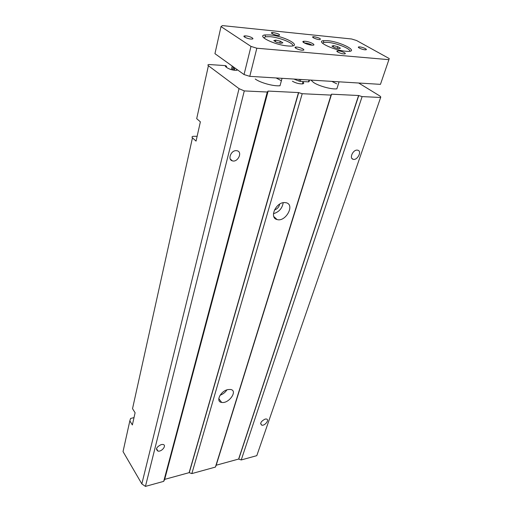 <?xml version="1.0" encoding="UTF-8"?>
<svg xmlns="http://www.w3.org/2000/svg" width="512" height="512" viewBox="0 0 512 512"><rect width="100%" height="100%" fill="white"/><g stroke="black" fill="none" stroke-linecap="round" stroke-linejoin="round"><path stroke-width="0.77" d="M123.539 449.306L123.034 451.578L141.837 483.91L145.44 486.4L163.712 481.357L164.685 479.373L189.133 472.659L191.846 473.587L215.418 467.085L331.027 95.098L302.214 93.709L298.496 92.57L268.147 91.078L267.283 92.026L244.282 90.918L239.04 88.646L208.41 65.734C207.597 65.062 207.782 64.659 208.973 64.525L225.574 65.619L226.618 66.374L225.331 66.458L227.296 67.891C230.029 69.504 233.05 70.317 236.371 70.33L237.638 69.958M191.846 473.587L302.214 93.709M228.032 389.568L230.534 389.472C238.195 390.49 228.896 403.949 221.658 402.413C215.258 401.766 220.614 390.842 228.032 389.568M284.288 202.554L286.285 202.765C295.226 204.896 285.542 222.317 277.062 219.546C269.165 217.978 275.597 202.579 284.288 202.554M220.07 395.238C222.938 394.208 225.229 392.422 226.931 389.875M133.018 406.464L132.531 408.666L135.098 412.762L132.365 424.954L129.837 420.838L130.586 418.464L134.01 417.606M197.005 117.286L196.698 118.669L200.371 121.837L196.051 141.101L192.454 137.843C191.712 137.088 191.917 136.576 193.069 136.326L197.133 136.282M231.322 69.638L232.237 66.08M233.382 66.906L232.166 66.074M145.44 486.4L244.282 90.918M163.712 481.357L267.283 92.026M236.154 150.637L237.293 150.797C242.842 152.224 237.645 162.701 232.352 160.845C227.43 159.712 230.854 150.394 236.154 150.637M161.248 444.563L162.816 444.454C167.117 444.877 162.106 451.853 158.029 451.136C155.315 449.229 156.384 447.04 161.248 444.563M215.418 467.085L216.186 465.229L238.624 459.066L241.235 459.955L362.118 96.595L358.592 95.514L331.565 94.189L331.027 95.098M241.235 459.955L256.8 455.661L380.64 97.485L362.118 96.595M357.075 150.099L357.914 150.227C362.259 151.405 357.152 160.826 353.05 159.264C349.152 158.317 352.832 149.882 357.075 150.099M265.114 419.085L266.323 419.008C269.83 419.411 265.133 425.888 261.83 425.21C259.757 423.386 260.851 421.344 265.114 419.085M358.662 83.014L379.309 95.648C380.563 96.435 381.005 97.043 380.64 97.485M339.072 81.818L336.87 88.845C331.52 89.542 318.835 86.074 313.523 82.458L310.938 80.09M331.827 81.37L336.698 83.827M276.122 77.958L280.986 80.531M282.048 78.323L280.019 85.734C273.862 86.483 260.333 82.81 255.245 79.008M309.056 79.974L308.506 81.875L309.03 81.677L309.523 80.006M299.462 79.386L298.976 81.075L300.288 81.382L300.838 79.475M300.288 81.382L308.506 81.875M293.83 79.04L298.976 81.075M302.899 82.048C304.147 83.078 303.968 83.699 302.362 83.917C298.938 83.93 295.61 83.021 292.39 81.203M273.44 213.69C278.97 212.064 282.227 208.397 283.219 202.688M274.464 209.978C277.299 209.024 279.027 207.078 279.654 204.141M275.789 40.115L280.32 41.216L282.88 42.81L280.896 43.302L276.326 42.195L273.779 40.595L275.789 40.115L275.398 41.613M280.32 41.216L279.834 43.046M333.555 45.632L337.792 46.669L340.442 48.198L338.842 48.698L334.566 47.648L331.923 46.112L333.555 45.632L333.184 46.848M337.792 46.669L337.293 48.314M337.408 51.827L337.722 50.822L338.496 50.848C342.054 51.104 347.456 53.856 344.474 53.907C341.402 54.125 334.317 50.874 337.722 50.822L337.702 50.822M322.547 43.232L323.898 42.394L327.891 42.355C336.518 43.053 351.072 48.902 349.805 51.226M345.875 51.251C334.234 50.4 315.75 41.702 323.162 40.691L327.52 40.666C341.28 41.779 360.685 52.333 346.707 51.315L345.875 51.251M304.397 43.014L305.568 43.021C308.25 43.398 310.362 44.115 311.923 45.158M311.667 45.139C307.309 44.806 300.73 41.677 303.52 41.286L305.19 41.267C310.47 41.696 317.312 45.581 312.006 45.165L311.667 45.139M263.834 37.894L265.645 36.73L270.33 36.704C279.75 37.485 294.278 43.373 292.723 45.85M287.674 45.946C274.72 44.986 256.32 35.981 264.838 34.938L269.958 34.925C285.306 36.179 304.243 47.149 288.634 46.016L287.674 45.946M359.814 46.925C363.123 47.181 368.371 49.773 365.645 49.811C362.848 50.003 355.974 46.938 359.091 46.899L359.814 46.925M296.922 47.066C300.774 47.347 306.131 50.176 302.867 50.221C299.469 50.445 292.32 47.085 296.058 47.034L296.922 47.066M314.298 36.755C319.379 37.843 321.261 38.797 319.955 39.61C316.941 39.782 310.157 36.736 313.485 36.717L314.298 36.755M273.338 32.57C278.669 33.702 280.544 34.682 278.957 35.514C275.635 35.68 268.794 32.538 272.429 32.525L273.338 32.57M246.054 35.923C250.138 36.25 255.258 39.027 251.782 39.053C248.102 39.245 241.069 35.904 245.075 35.885L246.054 35.923M244.045 74.554L250.995 46.413L221.011 26.579L214.944 53.67L244.045 74.554L249.773 76.346L380.454 84.352L388.902 59.667L256.832 48.218L249.773 76.346M221.011 26.579L222.451 25.6L351.597 38.989L356.544 40.499L389.222 58.554L388.902 59.667M250.995 46.413L256.832 48.218M132.531 408.666L192.454 137.843M232.474 69.933L233.216 66.829M232.832 70.01L233.549 67.021M233.894 70.202L234.496 67.699M234.259 70.246L234.816 67.93M236.563 70.31L236.8 69.35M123.034 451.578L129.837 420.838M141.837 483.91L239.04 88.646M196.698 118.669L208.41 65.734M164.582 479.45L268.032 91.104M164.685 479.373L268.147 91.078M189.133 472.659L298.496 92.57M189.28 472.666L298.688 92.608M216.096 465.299L331.469 94.214M216.186 465.229L331.565 94.189M238.624 459.066L358.592 95.514M238.765 459.078L358.771 95.552M226.413 67.251L226.598 66.458L226.406 67.238M226.355 67.206L226.528 66.458M218.784 398.592L221.658 402.413M164.64 479.392L268.09 91.078M216.147 465.248L331.52 94.189M230.259 159.002L232.352 160.845M351.91 158.432L353.05 159.264M303.046 81.549L302.362 83.917M260.602 423.635L261.83 425.21M156.48 448.659L158.029 451.136M273.805 216.563L277.062 219.546M323.898 42.394L323.162 40.691M304.243 42.931L303.52 41.286M265.645 36.73L264.838 34.938M359.091 46.899L358.816 47.763M296.058 47.034L295.731 48.211M313.485 36.717L313.21 37.683M272.429 32.525L272.141 33.645M245.075 35.885L244.762 37.19"/></g></svg>
